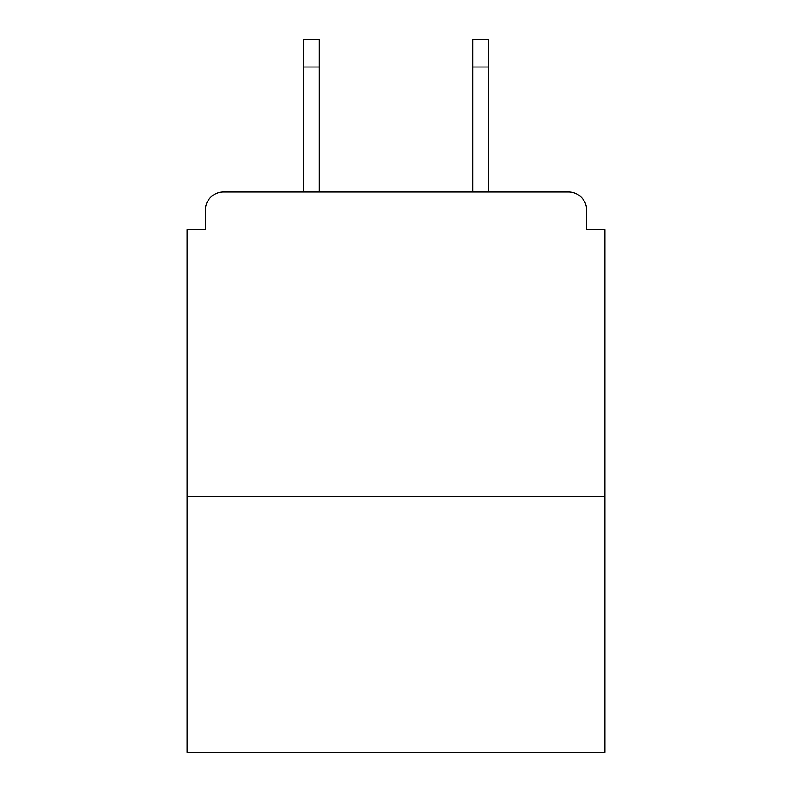 <?xml version="1.0" encoding="UTF-8"?>
<svg xmlns="http://www.w3.org/2000/svg" width="792" height="792" viewBox="0 0 792 792"><rect width="100%" height="100%" fill="white"/><g stroke="black" fill="none" stroke-linecap="round" stroke-linejoin="round"><path stroke-width="1.19" d="M586.694 229.68L586.694 210.187L586.694 229.68L604.969 229.68L604.969 752.4L187.031 752.4L187.031 229.68L205.306 229.68L205.306 210.187L205.306 229.68M604.969 496.525L187.031 496.525M586.694 210.187A18.275 18.275 0 0 0 568.409 191.911L223.591 191.911A18.275 18.275 0 0 0 205.306 210.187M488.605 191.911L568.409 191.911L488.605 191.911L488.605 67.013L472.765 67.013L472.765 39.6L488.605 39.6L488.605 67.013M303.395 191.911L223.591 191.911L303.395 191.911L303.395 39.6L319.235 39.6L319.235 191.911M472.765 191.911L472.765 67.013M319.235 67.013L303.395 67.013"/></g></svg>
